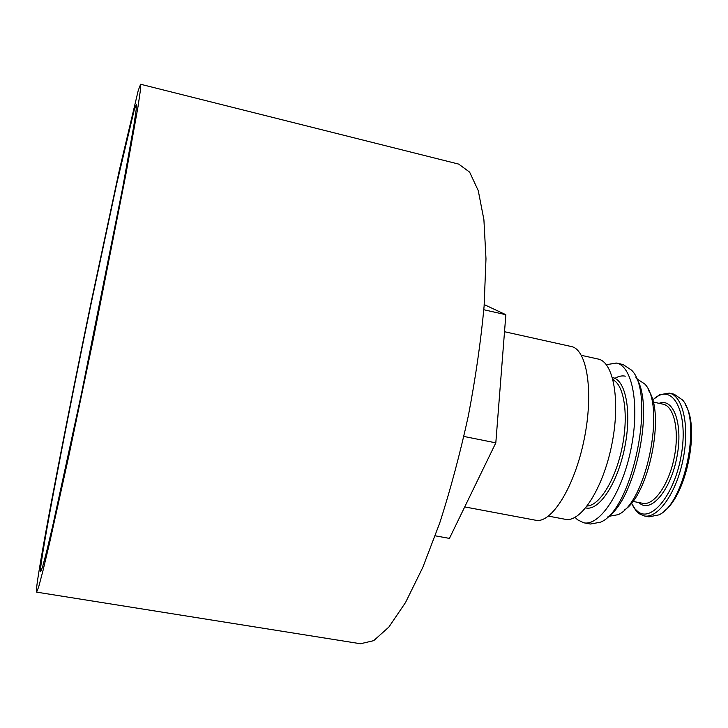 <?xml version="1.0" encoding="UTF-8"?>
<svg xmlns="http://www.w3.org/2000/svg" width="728" height="728" viewBox="0 0 728 728"><rect width="100%" height="100%" fill="white"/><g stroke="black" fill="none" stroke-linecap="round" stroke-linejoin="round"><path stroke-width="1.09" d="M504.522 331.722L571.198 346.51C587.068 349.24 593.966 391.964 584.102 439.657C574.428 487.387 551.296 523.969 535.626 520.229L464.719 506.915M581.381 355.337L598.107 359.031C613.649 361.752 620.756 401.401 611.666 445.299C602.766 489.243 580.653 522.904 565.292 519.301L548.457 516.125M606.342 364.683L616.389 363.063C632.414 365.893 640.003 405.505 630.939 449.249C622.085 493.029 599.535 526.471 583.683 522.777L577.513 519.774L575.084 517.335M616.389 363.063L623.004 364.519L631.54 370.152C656.319 393.793 632.477 510.21 600.4 522.222L590.335 524.033L583.683 522.777M635.954 377.468C655.136 404.122 635.453 500.254 607.334 517.217M636.618 378.642L644.717 383.956C666.238 405.232 646.1 503.603 617.945 514.705L608.408 516.398M648.694 390.681C665.428 413.995 648.794 495.222 624.242 510.082M652.57 399.909L658.121 395.996C675.293 386.441 688.169 416.034 681.299 455.018C674.765 494.03 651.733 522.659 638.001 511.729L635.007 508.899L631.431 503.121M654.991 397.934L659.85 394.658L669.25 393.129C682.991 395.632 689.926 426.471 682.982 459.905C676.221 493.375 657.73 519.009 644.107 515.915L639.157 513.722L636.072 510.801L632.887 505.887M669.25 393.129L674.101 394.176L682.473 399.909C701.728 420.447 684.711 503.558 658.931 514.869L648.985 516.853L644.107 515.915M685.776 405.478C700.018 428.364 686.249 495.595 664.163 511.047M463.891 436.445L495.814 442.851L449.431 538.401L435.235 535.826M495.814 442.851L505.851 314.705L483.82 309.746M505.851 314.705L484.229 304.604M87.36 365.365L98.134 312.721M41.642 560.196C47.502 520.902 69.26 409.072 90.6 306.124L116.708 183.856L134.161 110.228L136.309 104.586L136.163 109.773L133.888 125.343L122.677 187.806L81.436 393.821L52.725 525.862L46.583 551.715L42.561 566.93L40.65 571.753C40.213 571.535 40.541 567.685 41.642 560.196M37.847 578.451C44.617 533.861 68.177 412.958 91.118 302.329L119.265 170.534L138.247 90.454L140.613 84.257L140.468 89.826L138.02 106.607L125.889 174.283L93.293 339.157L69.06 454.854L49.659 542.615L43.007 570.561L38.666 586.95L36.609 592.137C36.118 591.864 36.527 587.305 37.847 578.451M140.613 84.257L458.686 164.1L469.624 172.127L478.26 190.645L483.911 219.747L485.986 258.786L484.102 306.233C480.844 341.323 475.584 377.896 468.313 415.952C460.041 453.79 450.505 489.489 439.712 523.032L422.795 567.403L405.541 602.493L388.907 627.026L373.692 640.658L360.469 643.743L36.609 592.137M613.031 379.861C624.278 385.176 628.765 415.324 622.131 447.447C615.606 479.588 599.635 505.541 587.205 506.005M612.403 377.541C625.771 379.47 632.05 412.084 624.615 447.957C617.353 483.856 598.762 511.375 585.712 507.898M612.976 379.643C617.271 376.522 621.366 375.366 625.27 376.167M653.143 402.047L663.126 404.195C674.228 406.224 679.697 431.185 674.11 458.085C668.677 485.021 653.826 505.824 642.824 503.33L632.805 501.374M659.095 403.33C673.491 397.452 683.228 424.078 676.985 456.62C671.016 489.198 651.842 512.649 640.194 503.694L638.775 502.538M635.007 508.899L636.072 510.801M658.121 395.996L659.85 394.658"/></g></svg>
